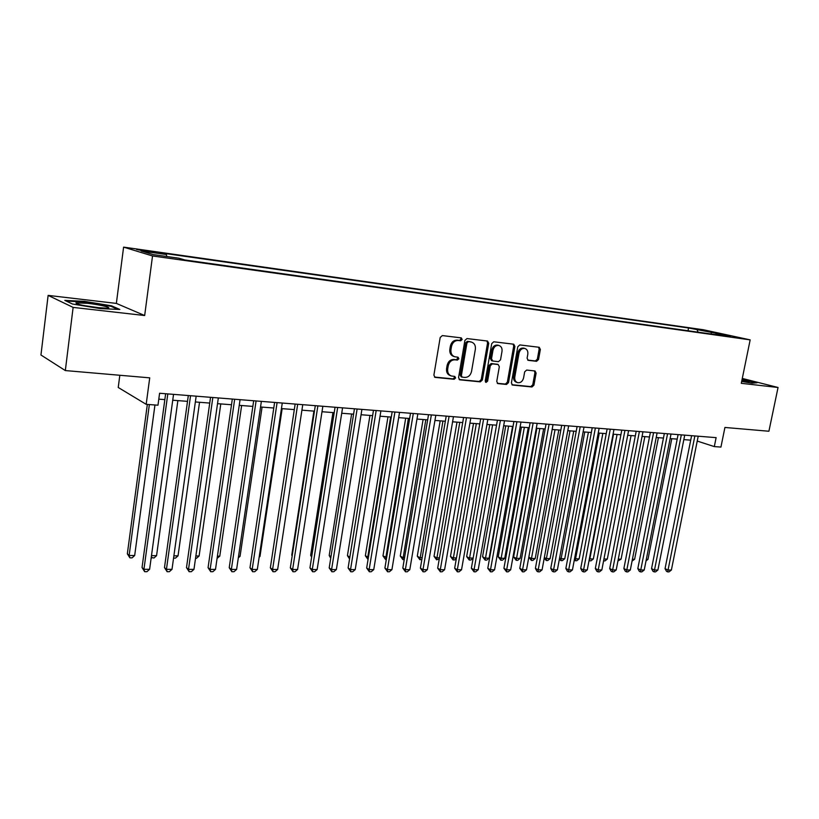 <?xml version="1.0" encoding="UTF-8"?>
<svg xmlns="http://www.w3.org/2000/svg" width="819" height="819" viewBox="0 0 819 819"><rect width="100%" height="100%" fill="white"/><g stroke="black" fill="none" stroke-linecap="round" stroke-linejoin="round"><path stroke-width="1.23" d="M462.162 339.465L461.292 337.878L442.342 335.585L440.192 337.479L433.886 375.153L435.084 377.375L454.135 379.279L455.61 377.958L454.791 376.423L451.474 376.013C448.587 374.948 447.328 372.594 447.686 368.949L448.218 365.837C449.242 361.844 451.504 359.838 454.985 359.807L457.401 360.073L458.875 358.753L458.036 357.197L454.842 356.787C451.893 355.722 450.593 353.337 450.962 349.621L451.484 346.488C452.518 342.485 454.78 340.479 458.261 340.489L460.677 340.776L462.162 339.465M454.32 356.623L453.706 356.429C450.767 355.374 449.467 352.979 449.836 349.273L450.358 346.15C451.392 342.147 453.644 340.141 457.135 340.151L459.551 340.438L461.025 339.127L460.616 337.786M434.479 377.057L453.02 378.89L454.484 377.579L454.166 376.351M450.859 375.808L450.358 375.634C447.471 374.57 446.212 372.225 446.57 368.581L447.102 365.469C448.126 361.486 450.378 359.48 453.859 359.449L456.275 359.715L457.749 358.394L457.391 357.115M696.037 328.931L705.599 330.815L696.037 328.931M536.578 361.302L538.554 359.5L540.356 349.447L539.24 347.287L519.809 344.932L517.792 346.744L511.404 382.913L512.489 385.043L531.971 386.977L533.937 385.165L536.107 373.095L535.022 370.966L526.648 370.055L524.662 371.877L523.587 377.907C522.604 381.398 520.649 382.995 517.721 382.688C515.448 381.859 514.475 379.955 514.803 376.996L519.011 353.214C519.963 349.754 521.887 348.157 524.784 348.433C527.129 349.263 528.132 351.197 527.805 354.238L527.098 358.19L528.204 360.35L536.578 361.302L535.391 360.954L537.356 359.152L539.158 349.109L538.544 347.195M73.126 307.401L144.666 315.53L116.359 303.409L48.126 295.393L73.126 307.401L65.325 370.567L149.723 377.846L146.181 404.33L157.975 405.2L159.592 393.253L716.123 437.643L714.311 446.59L720.935 447.082L724.928 427.457L768.908 431.244L778.05 387.489L742.29 378.439M144.666 315.53L152.529 255.958L750.163 339.875L741.297 383.312L778.05 387.489M488.728 343.274L487.54 341.052L466.994 338.564L464.895 340.428L458.558 377.62L459.725 379.811L480.303 381.869L482.36 380.006L488.728 343.274L487.571 342.946L486.906 340.96M493.765 341.789L513.748 344.205L514.895 346.406L508.507 382.627L506.49 384.459L497.85 383.589L496.744 381.449L499.324 366.697L498.187 364.527L492.342 363.882L490.294 365.724L487.612 381.152L486.025 382.422L485.237 380.917L491.717 343.632L493.765 341.789M65.325 370.567L40.95 355.006L48.126 295.393M146.191 251.402L156.019 252.641L141.421 249.969L136.578 249.447L146.191 251.402M152.529 255.958L123.597 247.123L703.378 329.75L750.163 339.875M688.011 330.743L688.554 327.989L160.821 252.887L166.4 254.535L166.769 256.501M688.554 327.989L730.732 336.066L716.205 334.019L725.235 335.985L184.879 259.971L178.911 258.22L153.163 254.586L141.114 250.942L166.4 254.535M119.82 375.266L118.233 387.479L146.181 404.33M116.359 303.409L123.597 247.123M697.235 441.072L714.311 446.59M158.794 399.14L164.844 399.611M172.737 400.215L187.51 401.351M195.352 401.955L209.725 403.071M217.516 403.665L231.501 404.75M239.25 405.344L252.846 406.398M260.544 406.992L273.781 408.005M281.439 408.599L294.308 409.592M301.914 410.176L314.445 411.148M322.01 411.732L334.203 412.663M341.718 413.247L353.593 414.158M361.066 414.742L372.625 415.632M380.047 416.206L391.298 417.076M398.679 417.639L409.643 418.489M416.973 419.052L427.651 419.871M434.94 420.434L445.331 421.242M452.59 421.795L462.715 422.573M469.911 423.136L479.78 423.894M486.936 424.447L496.549 425.184M503.675 425.737L513.032 426.464M520.106 427.006L529.228 427.713M536.271 428.255L545.157 428.941M552.149 429.473L560.81 430.149M567.772 430.681L576.207 431.326M583.128 431.869L591.349 432.504M598.228 433.026L606.244 433.65M613.083 434.172L620.894 434.776M627.692 435.298L635.309 435.892M642.065 436.414L649.487 436.988M656.214 437.5L663.451 438.063M670.126 438.574L677.18 439.117M683.834 439.629L690.704 440.161M716.205 334.019L715.56 334.623M698.105 332.166L697.123 329.852M711.557 331.91L711.087 333.988M100.491 308.63L119.83 309.459L111.517 305.815L84.511 301.361L64.824 300.389L72.471 304.013L100.491 308.63M741.676 381.449L752.067 383.179L757.094 382.76L742.168 379.054M84.439 301.945L84.511 301.361M111.425 306.511L111.517 305.815M459.131 379.504L479.166 381.49L481.224 379.627L487.571 342.946M468.417 341.697L466.953 342.997L461.384 375.614L462.203 377.139L464.875 377.426C468.304 377.364 470.526 375.368 471.539 371.427L475.358 349.252C475.726 345.526 474.436 343.141 471.488 342.096L467.28 341.359L465.816 342.659L466.953 342.997M461.23 376.791L460.258 375.225L465.816 342.659M467.28 341.359L469.799 341.656M497.287 383.282L505.333 384.08L507.34 382.238L513.718 346.068L513.073 344.123M497.338 364.291L491.185 363.523L489.138 365.366L486.466 380.774L487.612 381.152M485.452 382.023L486.466 380.774M502.006 351.351C502.334 348.27 501.289 346.304 498.884 345.454C495.915 345.168 493.939 346.785 492.977 350.297L491.502 358.804L492.843 361.036L498.495 361.66L500.532 359.817L502.006 351.351M498.024 345.208L497.727 345.116C494.748 344.83 492.782 346.447 491.82 349.959L492.977 350.297M492.516 360.954L491.492 360.647L490.346 358.456L491.82 349.959M527.682 360.084L535.391 360.954M523.863 348.167L523.597 348.095C520.71 347.829 518.785 349.416 517.833 352.876L519.011 353.214M517.321 382.565L516.554 382.309C514.281 381.48 513.308 379.586 513.636 376.627L517.833 352.876M511.926 384.735L530.794 386.599L532.759 384.787L534.92 372.737L534.377 370.884M147.338 404.412L127.344 553.808L129.136 555.487L134.674 555.528L154.955 404.975M149.365 404.566L129.136 555.487L129.883 557.831L127.344 553.808M134.674 555.528L132.094 557.852L129.883 557.831M165.643 393.734L142.035 567.526L143.939 569.297L167.803 393.908M149.611 569.307L146.939 571.693L144.666 571.693L143.939 569.297L149.611 569.307L173.536 394.359M144.666 571.693L142.035 567.526M87.694 303.317L75.911 302.876C76.362 304.197 83.395 305.763 97.011 307.565L107.074 308.21C113.646 308.026 100.635 304.76 87.694 303.317M99.949 307.872L84.296 305.63M66.216 301.054L84.695 301.955L110.862 306.265L117.946 309.377M741.686 381.398L749.037 382.207L741.983 379.934M742.086 379.432L755.855 382.862M151.474 555.651L156.562 555.691L177.866 400.614M156.562 555.691L153.992 557.995L151.228 557.442M151.822 557.974L151.361 556.439M173.894 555.814L178.04 555.845L199.539 402.283M178.04 555.845L175.471 558.128L173.567 558.118M195.864 555.978L199.099 556.009L220.792 403.921M199.099 556.009L196.55 558.261L195.536 558.261M217.414 556.142L219.779 556.162L241.636 405.528M219.779 556.162L217.086 558.394M188.319 395.546L164.486 567.577L166.452 569.328L190.551 395.72M172 569.338L169.338 571.703L167.127 571.703L166.452 569.328L172 569.338L196.161 396.171M167.127 571.703L164.486 567.577M210.544 397.317L186.486 567.618L188.513 569.359L212.838 397.502M193.96 569.369L191.308 571.703L189.138 571.703L188.513 569.359L193.96 569.369L218.335 397.932M189.138 571.703L186.486 567.618M232.32 399.048L208.067 567.669L210.145 569.389L234.674 399.242M215.489 569.4L212.848 571.713L210.718 571.713L210.145 569.389L215.489 569.4L240.069 399.672M210.718 571.713L208.067 567.669M253.675 400.757L229.228 567.721L231.367 569.42L256.091 400.952M236.609 569.43L233.978 571.723L231.879 571.723L231.367 569.42L236.609 569.43L261.374 401.371M231.879 571.723L229.228 567.721M238.544 556.296L240.059 556.316L262.08 407.104M240.059 556.316L238.319 557.841M274.611 402.426L249.979 567.762L252.18 569.451L277.088 402.62M257.32 569.461L254.699 571.734L252.641 571.734L252.18 569.451L257.32 569.461L282.268 403.04M252.641 571.734L249.979 567.762M259.265 556.459L259.981 556.459L282.156 408.65M259.981 556.459L259.162 557.176M295.147 404.064L270.342 567.813L272.594 569.481L297.676 404.269M277.641 569.492L275.03 571.734L273.014 571.734L272.594 569.481L277.641 569.492L302.754 404.668M273.014 571.734L270.342 567.813M315.295 405.671L290.325 567.854L292.629 569.512L317.864 405.876M297.584 569.512L294.983 571.744L293.007 571.744L292.629 569.512L297.584 569.512L322.85 406.275M293.007 571.744L290.325 567.854M313.902 411.097L291.748 555.159L292.229 555.497M292.168 555.937L291.748 555.159M335.053 407.248L309.94 567.895L312.295 569.533L337.674 407.452M317.148 569.543L314.557 571.754L312.623 571.754L312.295 569.533L317.148 569.543L342.567 407.852M312.623 571.754L309.94 567.895M332.934 412.571L310.647 555.313L311.793 556.091M311.629 557.125L310.647 555.313M354.443 408.794L329.197 567.936L331.593 569.563L357.115 409.009M336.363 569.574L333.783 571.754L331.879 571.754L331.593 569.563L336.363 569.574L361.916 409.387M331.879 571.754L329.197 567.936M351.617 414.015L329.207 555.466L330.989 556.654M330.733 558.271L329.207 555.466M373.474 410.309L348.106 567.976L350.532 569.594L376.187 410.534M355.221 569.594L352.651 571.764L350.778 571.764L350.532 569.594L355.221 569.594L380.907 410.903M350.778 571.764L348.106 567.976M369.963 415.428L347.44 555.62L349.846 557.135M372.563 415.622L349.815 557.35M349.559 558.947L347.44 555.62M392.158 411.803L366.666 568.017L369.144 569.614L394.912 412.018M373.74 569.625L371.181 571.775L369.349 571.775L369.144 569.614L373.74 569.625L399.539 412.387M369.349 571.775L366.666 568.017M387.981 416.82L365.356 555.763L368.417 557.268M390.622 417.014L367.741 557.268L367.946 559.367L365.356 555.763M410.503 413.267L384.899 568.058L387.407 569.645L413.298 413.493M391.922 569.645L389.383 571.775L387.582 571.775L387.407 569.645L391.922 569.645L417.844 413.851M387.582 571.775L384.899 568.058M405.692 418.181L382.975 555.906L386.66 557.411M408.374 418.386L385.554 559.479L382.975 555.906M386.312 559.49L385.554 559.479M428.521 414.701L402.805 568.099L405.354 569.666L431.347 414.926M409.797 569.676L407.258 571.785L405.487 571.785L405.354 569.666L409.797 569.676L435.81 415.284M405.487 571.785L402.805 568.099M423.095 419.523L400.276 556.05L402.733 557.524L404.576 557.544M425.808 419.727L402.866 559.592L400.276 556.05M404.228 559.602L402.866 559.592M446.201 416.113L420.393 568.14L422.983 569.696L449.078 416.339M427.344 569.696L424.826 571.795L423.075 571.795L422.983 569.696L427.344 569.696L453.46 416.697M423.075 571.795L420.393 568.14M440.192 420.843L417.291 556.193L419.789 557.657L422.174 557.678M442.936 421.058L419.881 559.705L417.291 556.193M421.867 559.469L419.881 559.705M463.585 417.495L437.684 568.171L440.305 569.717L466.482 417.731M444.594 569.727L442.076 571.795L440.366 571.795L440.305 569.717L444.594 569.727L470.792 418.079M440.366 571.795L437.684 568.171M457.002 422.133L434.029 556.326L436.547 557.78L439.465 557.8M459.776 422.348L436.609 559.807L434.029 556.326M439.26 558.998L436.609 559.807M480.651 418.857L454.668 568.212L457.33 569.748L483.589 419.093M461.537 569.748L459.039 571.805L457.35 571.805L457.33 569.748L461.537 569.748L487.817 419.43M457.35 571.805L454.668 568.212M473.515 423.413L450.47 556.459L453.03 557.903L456.459 557.934M476.33 423.628L453.061 559.92L450.47 556.459M456.347 558.558L454.688 559.93L453.061 559.92M497.43 420.198L471.365 568.253L474.058 569.768L500.389 420.434M478.194 569.768L475.706 571.805L474.047 571.805L474.058 569.768L478.194 569.768L504.545 420.771M474.047 571.805L471.365 568.253M489.762 424.662L466.656 556.592L469.236 558.026L473.167 558.056M492.608 424.887L469.236 560.022L466.656 556.592M473.147 558.138L470.843 560.032L469.236 560.022M513.912 421.519L487.786 568.284L490.499 569.789L516.912 421.754M494.574 569.799L492.096 571.816L490.468 571.816L490.499 569.789L494.574 569.799L520.986 422.082M490.468 571.816L487.786 568.284M505.743 425.9L482.565 556.725L485.176 558.149L489.117 558.169L512.571 426.423M508.609 426.115L485.155 560.124L482.565 556.725M489.117 558.169L486.732 560.135L485.155 560.124M530.108 422.809L503.92 568.325L506.674 569.809L533.138 423.044M510.667 569.819L508.2 571.826L506.603 571.826L506.674 569.809L510.667 569.819L537.151 423.372M506.603 571.826L503.92 568.325M521.447 427.108L498.218 556.859L500.859 558.261L504.739 558.292L528.235 427.631M524.344 427.334L500.808 560.227L498.218 556.859M504.739 558.292L502.354 560.237L500.808 560.227M546.038 424.078L519.789 568.355L522.563 569.84L549.088 424.324M526.504 569.84L524.037 571.826L522.471 571.826L522.563 569.84L526.504 569.84L553.04 424.631M522.471 571.826L519.789 568.355M536.895 428.296L513.626 556.981L516.287 558.374L520.106 558.404L543.652 428.818M539.823 428.521L516.205 560.329L513.626 556.981M520.106 558.404L517.731 560.339L516.205 560.329M561.701 425.327L535.401 568.386L538.196 569.86L564.772 425.573M542.065 569.86L539.619 571.836L538.073 571.836L538.196 569.86L542.065 569.86L568.652 425.88M538.073 571.836L536.957 571.242L535.401 568.386M555.047 429.699L531.47 558.486L535.216 558.517L558.814 429.985M528.818 557.125L531.47 558.486L531.357 560.421L528.818 557.176M535.216 558.517L532.862 560.431L531.357 560.421M577.098 426.556L550.747 568.427L553.572 569.881L580.2 426.801M557.381 569.881L554.944 571.836L553.419 571.836L553.572 569.881L557.381 569.881L584.008 427.108M553.419 571.836L552.293 571.252L550.747 568.427M570.024 430.855L546.406 558.599L550.102 558.63L573.73 431.142M544.338 557.555L546.406 558.599L546.263 560.513L544.226 558.2M550.102 558.63L547.747 560.524L546.263 560.513M592.239 427.764L565.857 568.458L568.703 569.901L595.362 428.009M572.44 569.901L570.014 571.846L568.519 571.846L568.703 569.901L572.44 569.901L599.119 428.317M568.519 571.846L567.383 571.263L565.857 568.458M584.766 431.992L561.107 558.712L564.741 558.742L588.411 432.268M559.602 557.964L561.107 558.712L560.943 560.616L559.377 559.193M564.741 558.742L562.397 560.626L560.943 560.616M607.135 428.951L580.712 568.488L583.578 569.922L610.278 429.207M587.264 569.932L584.848 571.846L583.374 571.846L583.578 569.922L587.264 569.932L613.963 429.494M583.374 571.846L582.227 571.273L580.712 568.488M599.273 433.108L575.573 558.824L579.156 558.845L602.856 433.384M574.621 558.353L575.573 558.824L575.388 560.708L574.283 560.145M579.156 558.845L576.822 560.718L575.388 560.708M613.544 434.213L589.823 558.927L593.345 558.957L617.076 434.479M589.393 558.722L589.608 560.8L589.056 560.524M593.345 558.957L591.021 560.81L589.608 560.8M603.941 559.029L607.319 559.06L631.07 435.565M607.319 559.06L605.006 560.892L603.583 560.872M621.785 430.118L595.331 568.519L598.218 569.942L624.948 430.374M601.842 569.952L599.436 571.857L597.993 571.857L598.218 569.942L601.842 569.952L628.582 430.661M597.993 571.857L596.836 571.283L595.331 568.519M636.199 431.265L609.715 568.55L612.632 569.963L639.383 431.521M616.195 569.973L613.8 571.857L612.377 571.857L612.632 569.963L616.195 569.973L642.956 431.808M612.377 571.857L611.209 571.293L609.715 568.55M650.378 432.401L623.873 568.591L626.811 569.983L653.582 432.657M630.323 569.983L627.938 571.867L626.535 571.867L626.811 569.983L630.323 569.983L657.104 432.934M626.535 571.867L625.358 571.304L623.873 568.591M618.294 559.142L621.078 559.162L644.85 436.629M621.078 559.162L617.935 560.984M664.342 433.517L637.817 568.611L640.765 570.004L667.567 433.773M644.225 570.004L641.85 571.867L640.468 571.867L640.765 570.004L644.225 570.004L671.017 434.05M640.468 571.867L639.291 571.314L637.817 568.611M632.422 559.244L634.623 559.264L658.415 437.674M634.623 559.264L632.063 561.066M678.081 434.613L651.545 568.642L654.504 570.024L681.316 434.869M657.903 570.024L655.548 571.877L654.186 571.877L654.504 570.024L657.903 570.024L684.725 435.145M654.186 571.877L652.999 571.324L651.545 568.642M646.324 559.346L647.972 559.357L671.775 438.697M647.972 559.357L646.017 560.902M691.605 435.688L665.048 568.673L668.038 570.044L694.86 435.954M671.385 570.044L669.031 571.877L667.69 571.877L668.038 570.044L671.385 570.044L698.208 436.22M667.69 571.877L666.502 571.334L665.048 568.673M141.339 250.634L141.421 249.969M146.345 251.423L146.447 250.686M457.135 340.151L458.261 340.489M450.358 346.15L451.484 346.488M449.836 349.273L450.962 349.621M456.275 359.715L457.401 360.073M453.859 359.449L454.985 359.807M447.102 365.469L448.218 365.837M446.57 368.581L447.686 368.949M453.02 378.89L454.135 379.279M434.654 377.18L435.319 377.416M459.551 340.438L460.677 340.776M481.224 379.627L482.36 380.006M479.166 381.49L480.303 381.869M459.326 379.637L459.95 379.852M460.258 375.225L461.384 375.614M513.718 346.068L514.895 346.406M507.34 382.238L508.507 382.627M505.333 384.08L506.49 384.459M497.491 383.435L498.065 383.63M496.836 364.138L497.993 364.496M491.185 363.523L492.342 363.882M489.138 365.366L490.294 365.724M490.346 358.456L491.502 358.804M513.636 376.627L514.803 376.996M534.92 372.737L536.107 373.095M532.759 384.787L533.937 385.165M530.794 386.599L531.971 386.977M512.151 384.899L512.694 385.073M539.158 349.109L540.356 349.447M537.356 359.152L538.554 359.5M461.077 376.76L462.07 377.098M470.341 341.758L471.488 342.096M497.02 364.168L498.187 364.527M497.727 345.116L498.884 345.454M523.597 348.095L524.784 348.433M77.303 303.941L75.911 302.876"/></g></svg>
